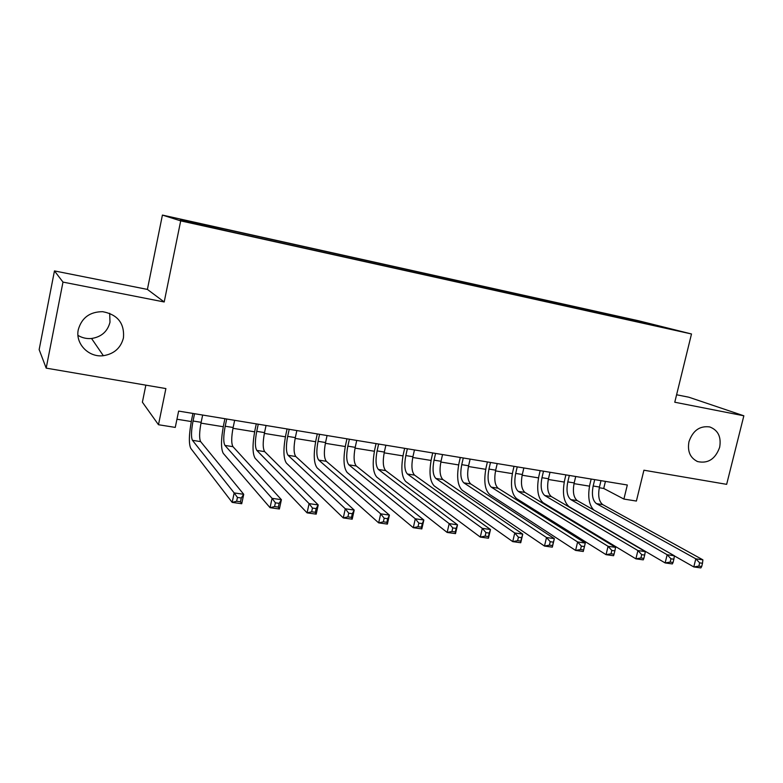 <?xml version="1.0" encoding="UTF-8"?>
<svg xmlns="http://www.w3.org/2000/svg" width="783" height="783" viewBox="0 0 783 783"><rect width="100%" height="100%" fill="white"/><g stroke="black" fill="none" stroke-linecap="round" stroke-linejoin="round"><path stroke-width="1.17" d="M109.679 313.298L109.992 322.244C107.555 331.532 101.408 336.944 91.552 338.491C86.678 338.931 82.146 337.894 77.967 335.388M123.45 337.904C120.778 348.034 114.073 353.965 103.346 355.697C88.733 357.694 75.08 343.659 78.3 329.614C81.755 317.702 89.879 311.732 102.7 311.683C117.675 314.58 124.595 323.32 123.45 337.904M719.655 447.299C715.388 459.053 708.047 463.81 697.653 461.588C690.156 457.977 687.259 451.341 688.971 441.671C692.877 430.523 699.806 425.609 709.76 426.941C718.128 430.18 721.427 436.963 719.655 447.299M206.36 226.414L194.204 223.586L206.36 226.414M145.853 385.148L142.389 402.188L158.479 424.729L175.265 427.41L178.632 411.085L627.32 485L623.904 499.065L636.393 501.061L643.92 470.211L726.653 484.344L743.85 415.793L688.864 397.216L676.59 394.769M54.458 270.918L39.15 349.649L46.187 368.127L62.983 282.095L164.195 301.974L180.697 220.865L162.414 215.08L147.4 289.416L54.458 270.918L62.983 282.095M180.697 220.865L691.497 333.979L638.762 320.815L162.414 215.08M661.371 326.932L674.643 330.044L661.312 327.177M617.797 317.487L617.591 316.528L608.45 314.237L211.195 226.072L180.325 219.534L188.272 222L228.734 231.308L638.155 321.999M617.591 316.528L665.413 327.744L638.37 321.744M158.479 424.729L165.888 388.574L46.187 368.127M691.497 333.979L674.77 402.227L743.85 415.793M599.289 487.74L603.722 488.465L623.904 499.065M176.958 419.228L191.277 421.548M200.977 423.123L223.253 426.735M232.972 428.311L254.622 431.825M264.36 433.4L285.404 436.816M295.162 438.402L315.618 441.72M325.385 443.305L345.274 446.535M355.051 448.121L374.382 451.253M384.169 452.838L402.971 455.892M412.768 457.478L431.051 460.443M440.849 462.039L458.632 464.926M468.43 466.511L485.724 469.32M495.522 470.906L512.346 473.637M522.144 475.222L538.508 477.884M548.306 479.47L564.22 482.054M574.017 483.64L589.501 486.155M605.425 481.398L603.722 488.465M608.176 315.363L608.45 314.237M215.178 227.266L215.168 227.961M643.646 322.919L643.998 322.39M164.195 301.974L147.4 289.416M594.708 479.627L593.171 486.008C591.527 494.67 592.604 500.533 596.421 503.616L695.813 558.827L702.889 559.835L602.744 504.614L596.421 503.616M600.982 480.664L599.455 487.036C597.801 495.668 598.907 501.531 602.744 504.614M593.759 509.987C588.826 504.732 587.544 496.168 589.902 484.276L591.165 479.039M701.685 566.51L702.498 563.261L699.669 562.86L698.847 566.109L701.685 566.51L700.863 567.92L693.787 566.931L674.359 555.891M698.847 566.109L693.787 566.931L695.813 558.827L699.669 562.86M702.498 563.261L702.889 559.835M569.329 475.447L567.792 481.888C566.129 490.618 567.146 496.53 570.827 499.613L667.165 554.736L674.378 555.773L577.267 500.621L570.827 499.613M575.711 476.495L574.184 482.925C572.52 491.636 573.548 497.538 577.267 500.621M673.067 562.488L673.879 559.209L670.982 558.808L670.17 562.086L673.067 562.488L672.352 563.936L665.139 562.928L569.133 506.709C563.643 502.02 562.145 493.173 564.631 480.165L565.884 474.88M670.17 562.086L665.139 562.928L667.165 554.736L670.982 558.808M673.879 559.209L674.378 555.773M543.51 471.19L541.973 477.689C540.299 486.497 541.229 492.448 544.782 495.531L637.92 550.566L645.29 551.614L551.33 496.559L544.782 495.531M549.999 472.266L548.472 478.746C546.798 487.535 547.757 493.466 551.33 496.559M643.851 558.396L644.673 555.078L641.717 554.658L640.905 557.976L643.851 558.396L643.264 559.865L635.894 558.837L543.089 502.686C537.804 498.008 536.414 489.101 538.919 475.976L540.172 470.642M640.905 557.976L635.894 558.837L637.92 550.566L641.717 554.658M644.673 555.078L645.29 551.614M517.23 466.864L515.694 473.421C514.01 482.308 514.871 488.289 518.277 491.381L608.078 546.309L615.595 547.376L524.943 492.419L518.277 491.381M523.847 467.95L522.31 474.498C520.626 483.365 521.507 489.336 524.943 492.419M614.048 554.207L614.861 550.86L611.846 550.439L611.034 553.787L614.048 554.207L613.569 555.715L606.052 554.667L516.584 498.605C511.505 493.916 510.232 484.951 512.757 471.709L514.01 466.335M611.034 553.787L606.052 554.667L608.078 546.309L611.846 550.439M614.861 550.86L615.595 547.376M490.491 462.459L488.954 469.076C487.261 478.041 488.034 484.06 491.303 487.153L577.619 541.953L585.293 543.05L583.266 551.477L575.593 550.41L489.61 494.445C484.746 489.757 483.591 480.733 486.135 467.373L487.398 461.95M497.225 463.565L495.688 470.172C493.995 479.118 494.787 485.127 498.086 488.21L585.293 543.05L584.431 546.554L581.358 546.123L580.536 549.509L583.619 549.94L584.431 546.554M580.536 549.509L575.593 550.41L577.619 541.953L581.358 546.123M583.619 549.94L583.266 551.477M463.272 457.977L461.745 464.662C460.032 473.695 460.727 479.764 463.839 482.847L546.524 537.52L554.354 538.635L552.328 547.151L544.488 546.054L462.146 490.207C457.517 485.519 456.479 476.436 459.044 462.968L460.296 457.487M470.123 459.102L468.596 465.768C466.883 474.792 467.598 480.84 470.749 483.933L554.354 538.635L553.366 542.159L550.224 541.709L549.402 545.134L552.553 545.575L553.366 542.159M549.402 545.134L544.488 546.054L546.524 537.52L550.224 541.709M552.553 545.575L552.328 547.151M435.573 453.416L434.036 460.159C432.314 469.281 432.921 475.379 435.877 478.462L514.764 532.988L522.76 534.123L520.734 542.736L512.738 541.621L434.183 485.9C429.789 481.202 428.878 472.061 431.462 458.476L432.725 452.946M442.542 454.561L441.015 461.285C439.283 470.387 439.919 476.485 442.914 479.568L522.76 534.123L521.635 537.667L518.424 537.216L517.612 540.671L520.822 541.122L521.635 537.667M517.612 540.671L512.738 541.621L514.764 532.988L518.424 537.216M520.822 541.122L520.734 542.736M407.356 448.767L405.829 455.569C404.087 464.779 404.615 470.926 407.405 474.009L482.318 528.359L490.501 529.523L488.465 538.224L480.292 537.079L405.711 481.506C401.562 476.818 400.788 467.617 403.392 453.895L404.645 448.316M414.461 449.931L412.925 456.724C411.192 465.914 411.741 472.041 414.569 475.124L490.501 529.523L489.228 533.086L485.949 532.616L485.137 536.12L488.416 536.58L489.228 533.086M485.137 536.12L480.292 537.079L482.318 528.359L485.949 532.616M488.416 536.58L488.465 538.224M378.629 444.03L377.103 450.9C375.351 460.198 375.781 466.384 378.404 469.457L449.178 523.621L457.526 524.816L455.5 533.615L447.152 532.45L376.711 477.033C372.816 472.345 372.179 463.086 374.803 449.246L376.055 443.609M385.862 445.224L384.336 452.075C382.584 461.344 383.034 467.52 385.696 470.603L457.526 524.816L456.117 528.398L452.76 527.918L451.948 531.461L455.295 531.931L456.117 528.398M451.948 531.461L447.152 532.45L449.178 523.621L452.76 527.918M455.295 531.931L455.5 533.615M349.375 439.214L347.848 446.153C346.076 455.53 346.409 461.755 348.856 464.828L415.303 518.786L423.848 520.01L421.822 528.907L413.287 527.713L347.172 472.482C343.531 467.794 343.042 458.466 345.685 444.499L346.938 438.813M356.735 440.428L355.208 447.347C353.446 456.704 353.808 462.919 356.294 465.993L423.848 520.01L422.272 523.602L418.846 523.122L418.034 526.705L421.46 527.184L422.272 523.602M418.034 526.705L413.287 527.713L415.303 518.786L418.846 523.122M421.46 527.184L421.822 528.907M319.572 434.301L318.045 441.309C316.254 450.773 316.498 457.037 318.75 460.11L380.685 513.844L389.415 515.087L387.389 524.091L378.669 522.878L317.066 467.833C313.709 463.154 313.366 453.768 316.038 439.664L317.281 433.929M327.069 435.534L325.542 442.532C323.761 451.967 324.025 458.231 326.335 461.304L389.415 515.087L387.683 518.708L384.179 518.219L383.367 521.84L386.871 522.33L387.683 518.708M383.367 521.84L378.669 522.878L380.685 513.844L384.179 518.219M386.871 522.33L387.389 524.091M289.201 429.299L287.674 436.376C285.873 445.928 286.01 452.241 288.075 455.305L345.293 508.793L354.21 510.066L352.193 519.178L343.267 517.925L286.402 463.105C283.329 458.427 283.133 448.982 285.824 434.751L287.067 428.947M296.845 430.562L295.318 437.619C293.527 447.152 293.684 453.445 295.808 456.518L354.21 510.066L352.311 513.707L348.738 513.198L347.926 516.858L351.508 517.367L352.311 513.707M347.926 516.858L343.267 517.925L345.293 508.793L348.738 513.198M351.508 517.367L352.193 519.178M258.253 424.2L256.736 431.345C254.915 440.995 254.945 447.347 256.814 450.411L309.089 503.626L318.221 504.927L316.205 514.147L307.073 512.865L255.141 458.29C252.361 453.621 252.332 444.098 255.043 429.73L256.286 423.877M266.044 425.482L264.527 432.617C262.716 442.229 262.765 448.581 264.683 451.644L318.221 504.927L316.146 508.588L312.486 508.069L311.673 511.779L315.334 512.288L316.146 508.588M311.673 511.779L307.073 512.865L309.089 503.626L312.486 508.069M315.334 512.288L316.205 514.147M226.718 419.003L225.201 426.226C223.37 435.955 223.282 442.356 224.946 445.419L272.063 498.34L281.4 499.671L279.384 508.999L270.057 507.687L223.272 453.367C220.806 448.708 220.943 439.126 223.674 424.621L224.917 418.709M234.655 420.314L233.138 427.508C231.308 437.227 231.259 443.609 232.972 446.672L281.4 499.671L279.149 503.352L275.401 502.823L274.588 506.572L278.337 507.1L279.149 503.352M274.588 506.572L270.057 507.687L272.063 498.34L275.401 502.823M278.337 507.1L279.384 508.999M194.566 413.708L193.049 421C191.199 430.826 191.003 437.276 192.452 440.32L234.176 492.928L243.728 494.298L241.722 503.733L232.169 502.392L190.778 448.365C188.634 443.707 188.948 434.056 191.698 419.414L192.941 413.444M202.66 415.039L201.143 422.311C199.303 432.118 199.127 438.549 200.634 441.612L243.728 494.298L241.291 497.988L237.455 497.45L236.642 501.247L240.479 501.786L241.291 497.988M236.642 501.247L232.169 502.392L234.176 492.928L237.455 497.45M240.479 501.786L241.722 503.733M599.455 487.036L593.171 486.008M574.184 482.925L567.792 481.888M548.472 478.746L541.973 477.689M522.31 474.498L515.694 473.421M495.688 470.172L488.954 469.076M498.086 488.21L491.303 487.153M468.596 465.768L461.745 464.662M470.749 483.933L463.839 482.847M441.015 461.285L434.036 460.159M442.914 479.568L435.877 478.462M412.925 456.724L405.829 455.569M414.569 475.124L407.405 474.009M384.336 452.075L377.103 450.9M385.696 470.603L378.404 469.457M355.208 447.347L347.848 446.153M356.294 465.993L348.856 464.828M325.542 442.532L318.045 441.309M326.335 461.304L318.75 460.11M295.318 437.619L287.674 436.376M295.808 456.518L288.075 455.305M264.527 432.617L256.736 431.345M264.683 451.644L256.814 450.411M233.138 427.508L225.201 426.226M232.972 446.672L224.946 445.419M201.143 422.311L193.049 421M200.634 441.612L192.452 440.32M103.346 355.697L91.552 338.491M697.653 461.588L696.704 461.187"/></g></svg>
